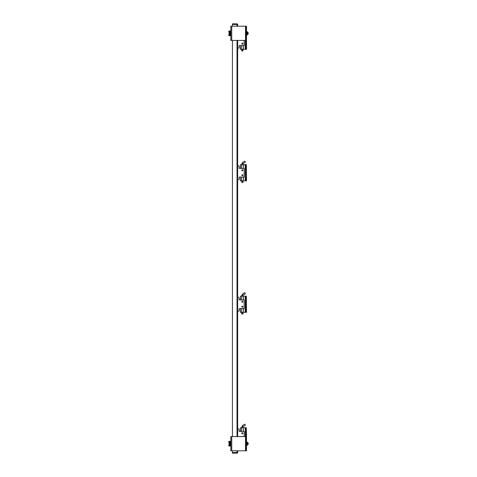 <?xml version="1.0" encoding="UTF-8"?>
<svg xmlns="http://www.w3.org/2000/svg" width="477" height="477" viewBox="0 0 477 477"><rect width="100%" height="100%" fill="white"/><g stroke="black" fill="none" stroke-linecap="round" stroke-linejoin="round"><path stroke-width="0.72" d="M244.17 432.448L244.17 431.464L243.538 431.464M241.845 433.307A0.501 0.501 0 0 1 242.596 432.872A0.501 0.501 0 0 1 242.596 433.736A0.501 0.501 0 0 1 241.845 433.307M237.659 48.314L237.94 48.314A1.187 1.187 0 0 0 239.12 47.128L239.12 45.947A0.394 0.394 0 0 1 239.514 45.553L243.383 45.553A0.787 0.787 0 0 0 244.17 44.76L244.17 40.42M241.821 43.693A0.525 0.525 0 0 1 242.608 43.24A0.525 0.525 0 0 1 242.608 44.152A0.525 0.525 0 0 1 241.821 43.693M243.538 45.536L244.17 45.536L244.17 44.552M241.845 43.693A0.501 0.501 0 0 1 242.596 43.264A0.501 0.501 0 0 1 242.596 44.128A0.501 0.501 0 0 1 241.845 43.693M237.659 297.159L237.94 297.159A1.187 1.187 0 0 1 239.12 298.346L239.12 299.526A0.394 0.394 0 0 0 239.514 299.92L243.383 299.92A0.787 0.787 0 0 1 244.17 300.713L244.17 307.814A0.787 0.787 0 0 1 243.383 308.601L239.514 308.601A0.394 0.394 0 0 0 239.12 309.001L239.12 310.181A1.187 1.187 0 0 1 237.94 311.368L237.659 311.368M241.821 301.78A0.525 0.525 0 0 1 242.608 301.327A0.525 0.525 0 0 1 242.608 302.233A0.525 0.525 0 0 1 241.821 301.78M241.821 306.747A0.525 0.525 0 0 1 242.608 306.294A0.525 0.525 0 0 1 242.608 307.2A0.525 0.525 0 0 1 241.821 306.747M243.538 308.589L244.17 308.589L244.17 307.605M244.17 300.921L244.17 299.938L243.538 299.938M241.845 301.78A0.501 0.501 0 0 1 242.596 301.345A0.501 0.501 0 0 1 242.596 302.209A0.501 0.501 0 0 1 241.845 301.78M241.845 306.747A0.501 0.501 0 0 1 242.596 306.317A0.501 0.501 0 0 1 242.596 307.182A0.501 0.501 0 0 1 241.845 306.747M237.659 179.841L237.94 179.841A1.187 1.187 0 0 0 239.12 178.654L239.12 177.474A0.394 0.394 0 0 1 239.514 177.08L243.383 177.08A0.787 0.787 0 0 0 244.17 176.287L244.17 169.186A0.787 0.787 0 0 0 243.383 168.399L239.514 168.399A0.394 0.394 0 0 1 239.12 167.999L239.12 166.819A1.187 1.187 0 0 0 237.94 165.632L237.659 165.632M241.821 175.22A0.525 0.525 0 0 1 242.608 174.767A0.525 0.525 0 0 1 242.608 175.673A0.525 0.525 0 0 1 241.821 175.22M241.821 170.253A0.525 0.525 0 0 1 242.608 169.8A0.525 0.525 0 0 1 242.608 170.706A0.525 0.525 0 0 1 241.821 170.253M243.538 177.062L244.17 177.062L244.17 176.079M244.17 169.395L244.17 168.411L243.538 168.411M241.845 170.253A0.501 0.501 0 0 1 242.596 169.824A0.501 0.501 0 0 1 242.596 170.683A0.501 0.501 0 0 1 241.845 170.253M241.845 175.22A0.501 0.501 0 0 1 242.596 174.791A0.501 0.501 0 0 1 242.596 175.655A0.501 0.501 0 0 1 241.845 175.22M246.019 27.797L246.514 27.797L246.514 26.217L246.019 26.217L246.019 40.42L246.514 40.42L246.514 49.292L240.325 49.292L240.325 45.565L240.474 49.292M246.323 40.42L246.323 49.292M245.631 49.292L245.631 40.42M243.485 45.565L243.485 49.292L243.491 45.565L240.474 45.565M241.726 49.292L241.726 49.674L242.966 49.674L242.966 49.292M242.841 49.674L242.841 50.067M242.966 50.067L241.726 50.067L241.726 50.938L242.966 50.938L242.966 50.067M241.726 50.938L242.966 50.938M246.323 436.58L246.323 427.708L246.514 436.58L230.832 436.58L230.832 450.783L231.721 450.783L231.721 436.58M240.474 427.708L240.325 431.435L243.485 431.435L243.491 427.708L240.474 427.708L240.474 431.435M246.323 427.708L243.485 427.708L243.485 431.435M245.631 427.708L245.631 436.58M241.726 427.708L242.531 425.484L244.784 424.178L245.405 425.251L244.784 424.178M246.323 180.819L246.323 164.654L246.514 180.819L240.325 180.819L240.325 177.092L240.474 180.819M240.474 164.654L240.325 168.381L243.485 168.381L243.491 164.654L240.474 164.654L240.474 168.381M246.323 164.654L243.485 164.654L243.485 168.381M245.631 180.819L245.631 177.211M245.631 164.654L245.631 170.999M245.75 175.148L245.75 170.325M243.485 177.092L243.485 180.819L243.491 177.092L240.474 177.092M241.726 180.819L241.726 181.194L242.966 181.194L242.966 180.819M241.726 164.654L242.531 162.43L244.784 161.131L245.405 162.198L244.784 161.131M242.841 181.194L242.841 181.594M242.966 181.594L241.726 181.594L241.726 182.464L242.966 182.464L242.966 181.594M241.726 182.464L242.966 182.464M246.323 312.346L246.323 296.181L246.514 312.346L240.325 312.346L240.325 308.619L240.474 312.346M240.474 296.181L240.325 299.908L243.485 299.908L243.491 296.181L240.474 296.181L240.474 299.908M246.323 296.181L243.485 296.181L243.485 299.908M245.631 312.346L245.631 308.738M245.631 296.181L245.631 302.525M245.75 308.064L245.75 301.852M243.485 308.619L243.485 312.346L243.491 308.619L240.474 308.619M241.726 312.346L241.726 312.721L242.966 312.721L242.966 312.346M241.726 296.181L242.531 293.957L244.784 292.657L245.405 293.725L244.784 292.657M242.841 312.721L242.841 313.115M242.966 313.115L241.726 313.115L241.726 313.991L242.966 313.991L242.966 313.115M241.726 313.991L242.966 313.991M245.75 44.999L245.631 45.685M245.75 43.634L245.494 44.999M245.631 42.948L245.494 43.634M245.494 42.948L245.494 45.685M245.494 431.315L245.494 434.052L245.631 431.315M245.631 174.475L245.494 175.16M245.494 174.475L245.494 177.211M245.75 168.947L245.494 170.313M245.631 168.262L245.494 168.947M245.494 168.262L245.494 170.999M245.75 300.474L245.494 301.84M245.631 299.789L245.494 300.474M245.494 299.789L245.494 302.525M245.75 306.687L245.494 308.053M245.631 306.001L245.494 306.687M245.494 306.001L245.494 308.738M246.514 436.58L246.514 450.783L231.721 450.783M246.019 436.58L246.019 450.783M246.019 442.608L245.518 442.608L245.518 444.755L246.019 444.755M245.518 442.608L245.518 444.755M245.452 443.02L245.452 444.343M246.019 40.42L230.832 40.42L230.832 26.217L246.019 26.217M246.514 40.42L246.514 38.846L246.019 38.846M246.514 27.797L246.514 38.846M246.019 32.245L245.518 32.245L245.518 34.392L246.019 34.392M245.518 32.245L245.518 34.392M245.452 32.657L245.452 33.98M247.658 33.318L247.39 34.899L247.39 31.744L247.658 33.318M247.39 31.774L247.008 31.774L247.008 34.869L247.39 34.869M247.658 443.682L247.39 445.256L247.39 442.101L247.658 443.682M247.39 442.131L247.008 442.131L247.008 445.226L247.39 445.226M245.452 32.788L245.452 33.855M248.255 33.539L248.255 33.098M245.452 443.145L245.452 444.212M248.255 443.902L248.255 443.461M244.17 436.58L244.17 432.24A0.787 0.787 0 0 0 243.383 431.446L239.514 431.446A0.394 0.394 0 0 1 239.12 431.053L239.12 429.872A1.187 1.187 0 0 0 237.94 428.686L237.659 428.686M241.821 433.307A0.525 0.525 0 0 1 242.608 432.848A0.525 0.525 0 0 1 242.608 433.76A0.525 0.525 0 0 1 241.821 433.307M232.43 452.518L237.027 452.518L237.027 453.15L232.43 453.15L232.43 450.783M232.43 436.58L232.43 40.42M232.43 26.217L232.43 23.85L237.027 23.85A0.632 0.632 0 0 1 237.659 24.482L237.659 26.217M237.659 40.42L237.659 436.58M237.659 450.783L237.659 452.518A0.632 0.632 0 0 1 237.027 453.15A0.632 0.632 0 0 0 237.659 452.518L237.027 452.518L237.027 450.783M230.832 445.947L228.745 445.894L229.216 443.699L228.745 441.469L229.216 441.338M229.216 446.025L229.67 446.043L229.759 445.488L228.882 444.916M228.745 441.469L229.282 441.32M229.574 443.562L230.212 443.682L230.212 446.043L230.212 441.32L229.67 441.32L229.401 442.298L229.574 443.562L230.212 443.658L230.212 441.32L230.832 441.41M229.759 445.488L230.212 443.699L229.574 443.795L229.401 445.059M229.574 443.795L229.216 443.699M229.759 441.875L230.212 443.699M230.832 35.59L228.745 35.531L229.216 33.336L228.745 31.106L229.216 30.975M229.216 35.662L229.67 35.68L229.759 35.125L228.882 34.559M228.745 31.106L229.282 30.957M230.832 31.053L230.212 30.957L230.212 35.68L230.212 30.957L229.67 30.957L229.401 31.941L229.574 33.205L230.212 33.301L229.759 31.512M229.216 33.301L229.574 33.205M229.574 33.438L230.212 33.318L229.574 33.438L229.401 34.702M229.759 35.125L230.212 33.301M241.648 49.292L241.648 45.565M245.25 49.292L245.25 40.42M245.25 436.58L245.25 427.708M241.648 431.435L241.648 427.708M242.966 427.708L242.966 426.873L241.726 426.873M242.966 426.873L242.531 425.484M241.648 180.819L241.648 177.092M245.25 180.819L245.25 164.654M241.648 168.381L241.648 164.654M242.966 164.654L242.966 163.82L241.726 163.82M242.966 163.82L242.531 162.43M241.648 312.346L241.648 308.619M245.25 312.346L245.25 296.181M241.648 299.908L241.648 296.181M242.966 296.181L242.966 295.346L241.726 295.346M242.966 295.346L242.531 293.957M245.53 450.783L245.53 444.755M245.53 442.608L245.53 436.58M246.514 449.203L246.019 449.203M246.019 438.154L246.514 438.154M245.53 40.42L245.53 34.392M245.53 32.245L245.53 26.217M231.721 40.42L231.721 26.217M247.658 34.266L247.658 32.376M247.658 444.624L247.658 442.734M237.027 436.58L237.027 40.42M237.027 26.217L237.027 24.482L232.43 24.482M237.027 23.85L237.027 24.482L237.659 24.482M228.882 442.441L229.401 442.298M228.745 445.894L229.282 446.043M230.17 441.32L230.17 443.36M230.17 443.998L230.17 446.043M230.23 441.32L230.23 446.043M228.882 32.084L229.401 31.941M228.745 35.531L229.282 35.68M230.17 30.957L230.17 33.002M230.17 33.64L230.17 35.68M230.23 30.957L230.23 35.68M241.857 49.674L241.857 50.067M243.151 426.551L245.405 425.251M241.857 181.194L241.857 181.594M243.151 163.504L245.405 162.198M241.857 312.721L241.857 313.115M243.151 295.03L245.405 293.725M247.008 32.782L246.514 32.782M247.008 33.855L246.514 33.855M247.724 34.326L248.255 33.76M247.724 32.311L248.255 32.877M247.008 443.145L246.514 443.145M247.008 444.218L246.514 444.218M247.724 444.689L248.255 444.123M247.724 442.674L248.255 443.24"/></g></svg>
